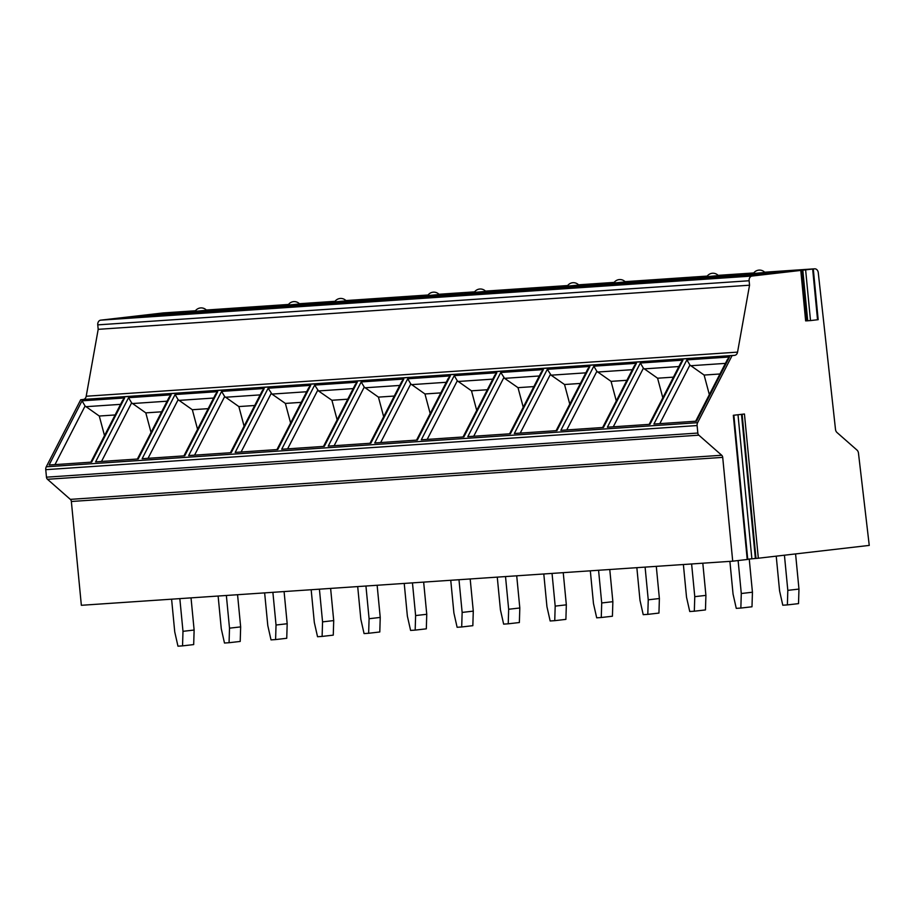 <?xml version="1.0" encoding="UTF-8"?>
<svg xmlns="http://www.w3.org/2000/svg" width="915" height="915" viewBox="0 0 915 915"><rect width="100%" height="100%" fill="white"/><g stroke="black" fill="none" stroke-linecap="round" stroke-linejoin="round"><path stroke-width="1.37" d="M747.223 559.511L733.327 415.284L744.444 414.003L758.329 558.219L869.25 545.409L858.464 453.097A4.346 3.363 86.1 0 0 856.966 450.054L837.008 432.521A4.346 3.363 -93.9 0 1 835.498 429.41L818.273 272.693A4.346 3.363 86.1 0 0 814.636 268.816A4.346 3.363 86.1 0 0 814.522 268.827L752.05 276.044A4.346 3.363 86.1 0 0 749.122 280.756L749.545 285.206L737.559 352.126A4.346 3.363 -93.9 0 1 734.688 355.34L732.057 355.638L697.619 422.673A4.346 3.363 86.1 0 0 697.104 425.555L697.836 433.047A2.894 2.242 86.1 0 0 698.843 435.174L721.706 455.258A2.894 2.242 -93.9 0 1 722.713 457.374L732.709 561.181L747.749 559.431L733.864 415.227M813.321 269.204L818.17 319.678L810.507 320.582L805.646 320.891L800.785 270.417M163.408 312.93A4.346 3.363 86.1 0 0 163.282 312.93A4.346 3.363 86.1 0 0 163.156 312.941L100.684 320.159A4.346 3.363 86.1 0 0 97.756 324.871L98.191 329.331L86.204 396.241A4.346 3.363 -93.9 0 1 83.334 399.455L80.703 399.752L46.265 466.799A4.346 3.363 86.1 0 0 45.75 469.67L46.471 477.173A2.894 2.242 86.1 0 0 47.477 479.288L70.341 499.373A2.894 2.242 -93.9 0 1 71.359 501.489L81.355 605.295L732.709 561.181M131.337 317.734A29.509 0.686 -5.5 0 0 163.968 314.806A29.509 0.686 -5.5 0 0 183.4 312.278A29.509 0.686 -5.5 0 0 176.721 312.495A29.509 0.686 -5.5 0 0 144.101 315.423A29.509 0.686 -5.5 0 0 124.669 317.94A29.509 0.686 -5.5 0 0 131.337 317.734M177.865 314.577A29.509 0.686 -5.5 0 0 210.484 311.649A29.509 0.686 -5.5 0 0 229.928 309.133A29.509 0.686 -5.5 0 0 223.249 309.339A29.509 0.686 -5.5 0 0 190.629 312.267A29.509 0.686 -5.5 0 0 171.185 314.783A29.509 0.686 -5.5 0 0 177.865 314.577M224.392 311.432A29.509 0.686 -5.5 0 0 257.012 308.504A29.509 0.686 -5.5 0 0 276.444 305.976A29.509 0.686 -5.5 0 0 269.776 306.182A29.509 0.686 -5.5 0 0 237.145 309.121A29.509 0.686 -5.5 0 0 217.713 311.638A29.509 0.686 -5.5 0 0 224.392 311.432M270.92 308.275A29.509 0.686 -5.5 0 0 303.54 305.347A29.509 0.686 -5.5 0 0 322.972 302.831A29.509 0.686 -5.5 0 0 316.293 303.037A29.509 0.686 -5.5 0 0 283.673 305.965A29.509 0.686 -5.5 0 0 264.241 308.481A29.509 0.686 -5.5 0 0 270.92 308.275M317.448 305.13A29.509 0.686 -5.5 0 0 350.068 302.202A29.509 0.686 -5.5 0 0 369.5 299.674A29.509 0.686 -5.5 0 0 362.82 299.88A29.509 0.686 -5.5 0 0 330.201 302.819A29.509 0.686 -5.5 0 0 310.768 305.335A29.509 0.686 -5.5 0 0 317.448 305.13M363.964 301.973A29.509 0.686 -5.5 0 0 396.595 299.045A29.509 0.686 -5.5 0 0 416.028 296.529A29.509 0.686 -5.5 0 0 409.348 296.735A29.509 0.686 -5.5 0 0 376.728 299.663A29.509 0.686 -5.5 0 0 357.296 302.179A29.509 0.686 -5.5 0 0 363.964 301.973M410.492 298.828A29.509 0.686 -5.5 0 0 443.123 295.9A29.509 0.686 -5.5 0 0 462.555 293.372A29.509 0.686 -5.5 0 0 455.876 293.578A29.509 0.686 -5.5 0 0 423.256 296.517A29.509 0.686 -5.5 0 0 403.812 299.033A29.509 0.686 -5.5 0 0 410.492 298.828M457.02 295.671A29.509 0.686 -5.5 0 0 489.639 292.743A29.509 0.686 -5.5 0 0 509.083 290.227A29.509 0.686 -5.5 0 0 502.404 290.432A29.509 0.686 -5.5 0 0 469.772 293.36A29.509 0.686 -5.5 0 0 450.34 295.877A29.509 0.686 -5.5 0 0 457.02 295.671M503.547 292.526A29.509 0.686 -5.5 0 0 536.167 289.598A29.509 0.686 -5.5 0 0 555.599 287.07A29.509 0.686 -5.5 0 0 548.931 287.276A29.509 0.686 -5.5 0 0 516.3 290.215A29.509 0.686 -5.5 0 0 496.868 292.731A29.509 0.686 -5.5 0 0 503.547 292.526M550.075 289.369A29.509 0.686 -5.5 0 0 582.695 286.441A29.509 0.686 -5.5 0 0 602.127 283.925A29.509 0.686 -5.5 0 0 595.448 284.13A29.509 0.686 -5.5 0 0 562.828 287.058A29.509 0.686 -5.5 0 0 543.396 289.575A29.509 0.686 -5.5 0 0 550.075 289.369M596.591 286.223A29.509 0.686 -5.5 0 0 629.223 283.295A29.509 0.686 -5.5 0 0 648.655 280.768A29.509 0.686 -5.5 0 0 641.975 280.974A29.509 0.686 -5.5 0 0 609.356 283.913A29.509 0.686 -5.5 0 0 589.923 286.429A29.509 0.686 -5.5 0 0 596.591 286.223M643.119 283.067A29.509 0.686 -5.5 0 0 675.75 280.139A29.509 0.686 -5.5 0 0 695.183 277.622A29.509 0.686 -5.5 0 0 688.503 277.828A29.509 0.686 -5.5 0 0 655.883 280.756A29.509 0.686 -5.5 0 0 636.451 283.273A29.509 0.686 -5.5 0 0 643.119 283.067M689.647 279.921A29.509 0.686 -5.5 0 0 722.267 276.993A29.509 0.686 -5.5 0 0 741.71 274.466A29.509 0.686 -5.5 0 0 735.031 274.672A29.509 0.686 -5.5 0 0 702.411 277.611A29.509 0.686 -5.5 0 0 682.967 280.127A29.509 0.686 -5.5 0 0 689.647 279.921M736.175 276.765A29.509 0.686 -5.5 0 0 768.794 273.837A29.509 0.686 -5.5 0 0 788.227 271.32A29.509 0.686 -5.5 0 0 781.559 271.526A29.509 0.686 -5.5 0 0 748.928 274.454A29.509 0.686 -5.5 0 0 729.495 276.971A29.509 0.686 -5.5 0 0 736.175 276.765M195.032 311.375L206.573 310.265A7.251 7.251 0 0 0 195.032 311.375M288.088 305.072L299.628 303.963A7.251 7.251 0 0 0 288.088 305.072M334.615 301.916L346.156 300.806A7.251 7.251 0 0 0 334.615 301.916M427.66 295.614L439.2 294.504A7.251 7.251 0 0 0 427.66 295.614M474.187 292.468L485.728 291.359A7.251 7.251 0 0 0 474.187 292.468M567.243 286.166L578.783 285.057A7.251 7.251 0 0 0 567.243 286.166M613.771 283.01L625.3 281.9A7.251 7.251 0 0 0 613.771 283.01M706.815 276.707L718.355 275.598A7.251 7.251 0 0 0 706.815 276.707M753.342 273.562L764.883 272.453A7.251 7.251 0 0 0 753.342 273.562M749.545 285.206L98.191 329.331M732.057 355.638L80.703 399.752M90.859 462.189L122.599 400.393L124.634 397.956L91.672 462.132L49.078 465.014L82.041 400.839L85.084 406.008L99.278 416.028L104.516 435.609M137.387 459.033L169.126 397.236L171.162 394.811L138.188 458.975L95.606 461.858L128.569 397.693L131.611 402.863L145.805 412.871L161.646 411.796M183.904 455.887L215.654 394.091L217.69 391.654L184.716 455.83L142.134 458.712L175.097 394.537L178.139 399.706L192.333 409.726L208.174 408.65M230.431 452.731L262.182 390.934L264.206 388.509L231.243 452.673L188.662 455.556L221.624 391.391L224.667 396.561L238.849 406.569L254.702 405.494M276.959 449.574L308.71 387.788L310.734 385.352L277.771 449.528L235.178 452.41L268.152 388.235L271.972 394.091L285.377 403.424L301.229 402.348M323.487 446.428L355.226 384.632L357.262 382.207L324.299 446.371L281.706 449.254L314.668 385.089L318.5 390.945L331.905 400.267L347.746 399.192M370.015 443.272L401.754 381.486L403.79 379.05L370.827 443.226L328.233 446.108L361.196 381.932L364.239 387.102L378.433 397.121L394.274 396.046M416.542 440.126L448.281 378.33L450.317 375.905L417.343 440.069L374.761 442.952L407.724 378.787L410.766 383.957L424.96 393.965L440.801 392.89M463.059 436.97L494.809 375.184L496.834 372.748L463.871 436.924L421.289 439.806L454.252 375.63L457.294 380.8L471.488 390.819L487.329 389.744M509.586 433.824L541.337 372.028L543.361 369.603L510.398 433.767L467.805 436.649L500.779 372.485L504.6 378.341L518.004 387.663L533.857 386.588M587.853 368.882L589.889 366.446L556.926 430.622L514.333 433.504L547.307 369.328L551.127 375.184L564.532 384.517L580.385 383.442M602.642 427.522L634.381 365.726L636.417 363.301L603.454 427.465L560.861 430.347L593.824 366.183L596.866 371.353L611.06 381.361L626.901 380.285M649.17 424.366L680.909 362.58L682.945 360.144L649.97 424.32L607.388 427.202L640.351 363.026L643.394 368.196L657.588 378.215L673.429 377.14M695.686 421.22L727.436 359.423L729.472 356.987L696.498 421.163L653.916 424.045L686.879 359.881L689.921 365.051L704.115 375.059L719.956 373.983M758.329 558.219L755.984 558.425L742.111 414.266M747.727 559.191L755.984 558.425M171.597 599.188L174.742 631.888L177.968 646.184L182.542 645.876L182.989 631.327L194.129 630.035L191.029 597.872M179.832 598.627L182.989 631.327M194.129 630.035L193.683 644.583L182.542 645.876M218.125 596.031L221.27 628.731L224.484 643.028L229.07 642.719L229.505 628.17L240.656 626.889L237.557 594.716M226.36 595.482L229.505 628.17M240.656 626.889L240.21 641.438L229.07 642.719M264.641 592.886L267.798 625.586L271.012 639.882L275.598 639.574L276.033 625.025L287.184 623.733L284.085 591.57M272.887 592.325L276.033 625.025M287.184 623.733L286.738 638.281L275.598 639.574M311.169 589.729L314.314 622.429L317.539 636.726L322.114 636.417L322.56 621.868L333.712 620.587L330.612 588.414M319.415 589.168L322.56 621.868M333.712 620.587L333.266 635.136L322.114 636.417M357.696 586.584L360.842 619.283L364.067 633.58L368.642 633.271L369.088 618.723L380.228 617.431L377.14 585.268M365.943 586.023L369.088 618.723M380.228 617.431L379.794 631.979L368.642 633.271M404.224 583.427L407.369 616.127L410.595 630.424L415.17 630.115L415.616 615.566L426.756 614.285L423.656 582.112M412.459 582.866L415.616 615.566M426.756 614.285L426.321 628.834L415.17 630.115M450.752 580.282L453.897 612.981L457.111 627.278L461.698 626.969L462.144 612.421L473.284 611.129L470.184 578.966M458.987 579.721L462.144 612.421M473.284 611.129L472.838 625.677L461.698 626.969M497.268 577.125L500.425 609.825L503.639 624.121L508.225 623.813L508.66 609.264L519.812 607.983L516.712 575.81M505.515 576.564L508.66 609.264M519.812 607.983L519.365 622.532L508.225 623.813M543.796 573.98L546.941 606.679L550.167 620.976L554.742 620.667L555.188 606.119L566.339 604.826L563.24 572.664M552.042 573.419L555.188 606.119M566.339 604.826L565.893 619.375L554.742 620.667M590.324 570.823L593.469 603.523L596.694 617.819L601.269 617.511L601.715 602.962L612.867 601.681L609.767 569.507M598.57 570.262L601.715 602.962M612.867 601.681L612.421 616.23L601.269 617.511M636.851 567.677L639.997 600.377L643.222 614.674L647.797 614.365L648.243 599.817L659.383 598.524L656.295 566.362M645.098 567.117L648.243 599.817M659.383 598.524L658.949 613.073L647.797 614.365M683.379 564.521L686.524 597.221L689.75 611.517L694.325 611.209L694.771 596.66L705.911 595.379L702.812 563.205M691.614 563.96L694.771 596.66M705.911 595.379L705.465 609.928L694.325 611.209M729.895 561.375L733.052 594.075L736.266 608.372L740.853 608.063L741.287 593.515L752.439 592.222L749.236 559.008M738.119 560.552L741.287 593.515M752.439 592.222L751.993 606.771L740.853 608.063M776.229 556.16L779.58 590.918L782.794 605.215L787.38 604.907L787.815 590.358L798.967 589.077L795.581 553.918M784.43 555.211L787.815 590.358M798.967 589.077L798.52 603.625L787.38 604.907M99.278 416.028L115.118 414.953M145.805 412.871L151.032 432.452M192.333 409.726L197.56 429.307M238.849 406.569L244.088 426.15M285.377 403.424L290.615 423.005M331.905 400.267L337.143 419.848M378.433 397.121L383.671 416.702M424.96 393.965L430.187 413.546M471.488 390.819L476.715 410.4M518.004 387.663L523.243 407.244M564.532 384.517L569.771 404.098M611.06 381.361L616.298 400.942M657.588 378.215L662.815 397.796M704.115 375.059L709.342 394.64M801.963 270.314L806.824 320.788M752.05 276.044L100.684 320.159M814.522 268.827L764.654 272.213L814.636 268.816M753.766 272.945L718.126 275.358L753.766 272.945M707.238 276.09L625.071 281.66L707.238 276.09M614.182 282.403L578.543 284.817L614.182 282.392M485.499 291.107L567.666 285.549L485.499 291.119M474.611 291.851L438.971 294.264L474.611 291.851M428.083 295.007L345.916 300.566L428.083 294.996M335.027 301.31L299.399 303.723L335.039 301.298M288.511 304.455L206.344 310.025L288.511 304.455M163.282 312.93L195.455 310.757L163.156 312.941M812.68 269.296L817.541 319.77M805.646 270.108L810.507 320.582M802.844 270.348L807.705 320.833M749.122 280.756L97.756 324.871M737.559 352.126L86.204 396.241M734.688 355.34L83.334 399.455M697.619 422.673L46.265 466.799M82.041 400.839L124.634 397.956M128.569 397.693L171.162 394.811M175.097 394.537L217.69 391.654M221.624 391.391L264.206 388.509M268.152 388.235L310.734 385.352M314.668 385.089L357.262 382.207M361.196 381.932L403.79 379.05M407.724 378.787L450.317 375.905M454.252 375.63L496.834 372.748M500.779 372.485L543.361 369.603M547.307 369.328L589.889 366.446M593.824 366.183L636.417 363.301M640.351 363.026L682.945 360.144M686.879 359.881L729.472 356.987M697.104 425.555L45.75 469.67M697.836 433.047L46.471 477.173M698.843 435.174L47.477 479.288M721.706 455.258L70.341 499.373M722.713 457.374L71.359 501.489M755.378 558.402L741.505 414.335M751.867 558.71L738.005 414.747M54.98 464.614L85.084 406.008M85.873 406.695L120.574 404.35M101.508 461.457L131.611 402.863M132.401 403.549L167.09 401.193M148.036 458.312L178.139 399.706M178.928 400.393L213.618 398.048M194.563 455.155L224.667 396.561M225.456 397.247L260.146 394.891M241.091 452.01L271.195 393.404M271.972 394.091L306.674 391.746M287.607 448.853L317.722 390.259M318.5 390.945L353.201 388.589M334.135 445.708L364.239 387.102M365.028 387.788L399.718 385.444M380.663 442.551L410.766 383.957M411.556 384.643L446.246 382.287M427.191 439.406L457.294 380.8M458.083 381.486L492.773 379.142M473.718 436.249L503.822 377.655M504.6 378.341L539.301 375.985M520.235 433.104L550.35 374.498M551.127 375.184L585.829 372.84M566.762 429.947L596.866 371.353M597.655 372.039L632.356 369.683M613.29 426.802L643.394 368.196M644.183 368.882L678.873 366.538M659.818 423.645L689.921 365.051M690.711 365.737L725.401 363.381M587.865 368.882L556.114 430.668"/></g></svg>
